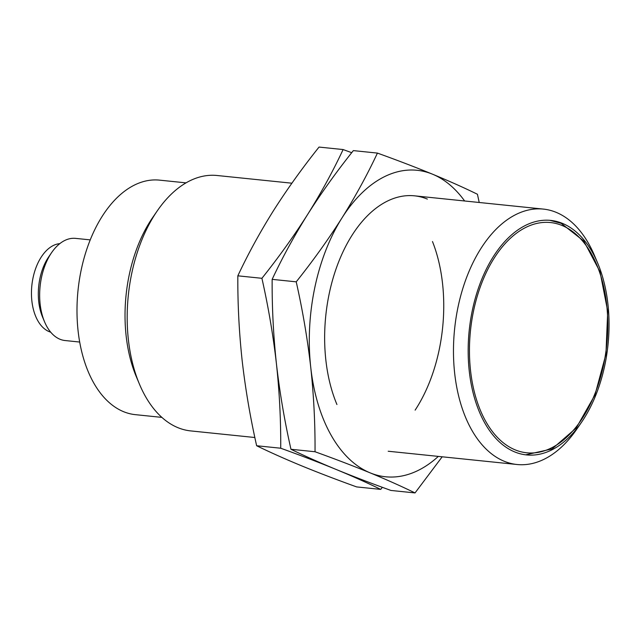 <?xml version="1.0" encoding="UTF-8"?>
<svg xmlns="http://www.w3.org/2000/svg" width="640" height="640" viewBox="0 0 640 640"><rect width="100%" height="100%" fill="white"/><g stroke="black" fill="none" stroke-linecap="round" stroke-linejoin="round"><path stroke-width="0.96" d="M186.024 182.864L159.504 180.136A117.88 69.76 95.9 0 0 78.032 290.248A117.88 69.76 95.9 0 0 135.36 414.656L161.88 417.384M291.88 183.2L217.032 175.496A128.384 75.976 95.9 0 0 157.328 210.784L152.712 217.48A117.88 69.76 95.9 0 0 136.32 376.704L139.472 384.2A128.384 75.976 95.9 0 0 190.744 430.912L254.864 437.512M562.472 223.4A117.88 69.76 95.9 0 0 550.672 220.4A117.88 69.76 95.9 0 0 469.208 330.52A117.88 69.76 95.9 0 0 526.536 454.92A117.88 69.76 95.9 0 0 581.36 422.52A117.88 69.76 95.9 0 0 597.752 263.296A117.88 69.76 95.9 0 0 562.472 223.4M597.752 263.296L594.6 255.8A128.384 75.976 95.9 0 0 556.184 212.352A128.384 75.976 95.9 0 0 543.328 209.088A128.384 75.976 95.9 0 0 454.608 329.016A128.384 75.976 95.9 0 0 517.04 464.504A128.384 75.976 95.9 0 0 576.744 429.216L581.36 422.52M157.328 210.784A128.384 75.976 95.9 0 0 139.472 384.2M79.704 342.048L65.08 340.536A51.352 30.392 -84.1 0 1 59.944 339.232A51.352 30.392 -84.1 0 1 44.576 321.856A51.352 30.392 -84.1 0 1 51.712 252.488A51.352 30.392 -84.1 0 1 75.6 238.376L90.224 239.88M44.576 321.856L42.608 317.168A44.784 26.504 -84.1 0 1 48.832 256.672L51.712 252.488M50.704 332.176A44.784 26.504 -84.1 0 1 49.144 331.624A44.784 26.504 -84.1 0 1 32 284.136A44.784 26.504 -84.1 0 1 59.816 243.632M301.528 465.8C284.888 458.92 269.92 452.232 256.64 445.744C250.216 417.216 245.376 388.728 242.12 360.256C239.08 331.808 237.648 303.664 237.84 275.824C248 254.128 259.824 232.496 273.32 210.92C287.024 189.376 302.264 168.088 319.04 147.072L343.112 149.552C332.952 171.248 321.12 192.88 307.632 214.456C293.928 236.008 278.688 257.288 261.912 278.304C268.336 306.824 273.176 335.32 276.432 363.792C279.48 392.232 280.904 420.376 280.712 448.224C300.608 455.392 318.984 462.424 335.84 469.336C352.48 476.216 367.44 482.904 380.72 489.392L356.648 486.912C336.752 479.744 318.384 472.704 301.528 465.8M256.64 445.744L280.712 448.224M237.84 275.824L261.912 278.304M380.72 489.392L382.36 487.312M351.712 152.688L343.112 149.552M432.488 241.544A128.384 75.976 -84.1 0 1 415.128 410.144M335.84 469.336C319.2 462.448 304.24 455.76 290.96 449.272C284.528 420.752 279.688 392.256 276.432 363.792C273.392 335.344 271.968 307.2 272.152 279.36C282.312 257.664 294.136 236.024 307.632 214.456C321.336 192.904 336.576 171.624 353.352 150.608L377.424 153.088C367.264 174.784 355.44 196.416 341.944 217.984C328.24 239.536 313 260.824 296.224 281.832C302.648 310.36 307.488 338.856 310.744 367.32C313.792 395.768 315.216 423.912 315.032 451.752C334.92 458.92 353.296 465.96 370.152 472.864C386.792 479.752 401.752 486.44 415.032 492.928L390.96 490.448C371.072 483.28 352.696 476.24 335.84 469.336M290.96 449.272L315.032 451.752M272.152 279.36L296.224 281.832M415.032 492.928L442.192 456.8M479.216 202.488L477.432 194.256C464.152 187.768 449.192 181.08 432.544 174.2C415.696 167.296 397.32 160.256 377.424 153.088M438.336 456.4A154.056 91.176 -84.1 0 1 370.152 472.864A154.056 91.176 -84.1 0 1 310.744 367.32A154.056 91.176 -84.1 0 1 341.944 217.984A154.056 91.176 -84.1 0 1 432.544 174.2A154.056 91.176 -84.1 0 1 464.632 200.984M336.936 404.528A128.384 75.976 -84.1 0 1 354.792 231.112A128.384 75.976 -84.1 0 1 427.352 199.088M562.04 225.472A115.736 68.496 95.9 0 0 470.536 370.56A115.736 68.496 95.9 0 0 583.232 416.952A115.736 68.496 95.9 0 0 562.04 225.472M549.824 220.32L561.144 223.312L583.824 241.088L600.008 271.76L607.712 311.208L605.944 354.2L594.968 394.944L576.216 427.992L552.096 448.928L525.688 454.824M388.2 451.24L517.04 464.504M414.496 195.824L543.328 209.088"/></g></svg>
